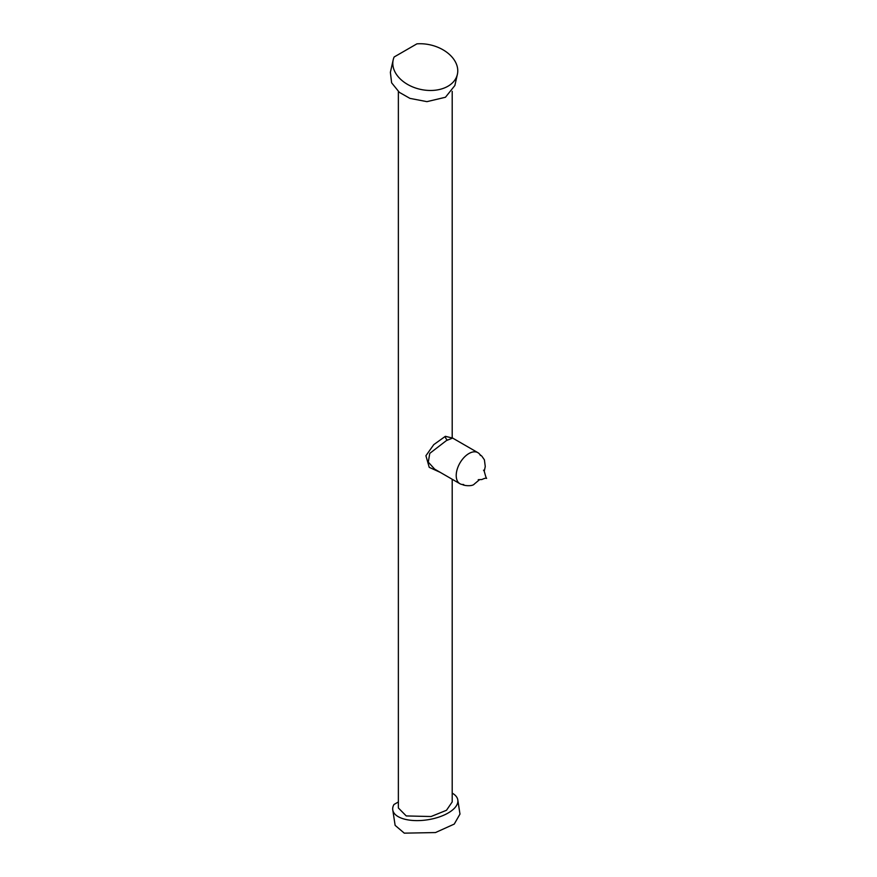 <?xml version="1.0" encoding="UTF-8"?>
<svg xmlns="http://www.w3.org/2000/svg" width="877" height="877" viewBox="0 0 877 877"><rect width="100%" height="100%" fill="white"/><g stroke="black" fill="none" stroke-linecap="round" stroke-linejoin="round"><path stroke-width="1.32" d="M462.683 484.553A17.946 10.36 -60 0 1 459.932 483.731A17.946 10.36 -60 0 1 457.18 469.348A17.946 10.36 -60 0 1 468.91 453.541A17.946 10.36 -60 0 1 477.877 452.653A17.946 10.36 -60 0 1 479.971 454.626M452.104 437.974L452.006 437.404L452.642 438.072L446.437 440.561L429.763 453.387L428.294 462.146L434.696 469.162L459.932 483.731M440.221 472.352L429.226 467.342L425.915 455.733L433.775 444.628L445.373 436.318L452.137 437.974M398.366 91.537L398.366 807.969L406.248 815.939L431.045 816.531L446.481 810.282L452.203 801.929L452.203 479.27M393.192 59.855L390.375 72.32L391.613 82.8L399.353 92.359L409.932 98.377L426.935 101.644L445.461 97.259L454.856 85.529L457.377 74.359A32.898 22.78 -167.3 0 1 435.156 90.221A32.898 22.78 -167.3 0 1 402.028 80.541A32.898 22.78 -167.3 0 1 393.192 59.855A32.898 22.78 -167.3 0 1 394.135 56.994L416.904 43.85A32.898 22.78 -167.3 0 1 448.553 53.672A32.898 22.78 -167.3 0 1 457.377 74.359M392.764 809.931L395.132 825.367L404.286 833.15L435.485 832.558L454.253 824.084L459.976 814.075L457.805 799.956A32.898 15.019 171.3 0 1 438.675 817.156A32.898 15.019 171.3 0 1 402.028 818.384A32.898 15.019 171.3 0 1 392.764 809.931A32.898 15.019 171.3 0 1 393.981 804.494L398.366 801.962M452.203 793.137A32.898 15.019 171.3 0 1 457.805 799.956M445.373 436.318A2.993 1.951 -118.7 0 0 447.434 440.002M480.497 455.525L479.785 454.461L481.846 456.161L484.4 459.822L485.266 466.509L484.214 471.409M479.346 479.84L474.304 484.049C472.286 486.724 463.188 485.617 462.453 484.477L463.736 484.564M483.512 470.215C484.257 469.666 485.452 477.154 486.625 478.414C486.044 477.932 484.455 478.294 481.868 479.533L478.239 479.686M452.203 91.329L452.203 437.722M477.877 452.653L452.642 438.072"/></g></svg>
